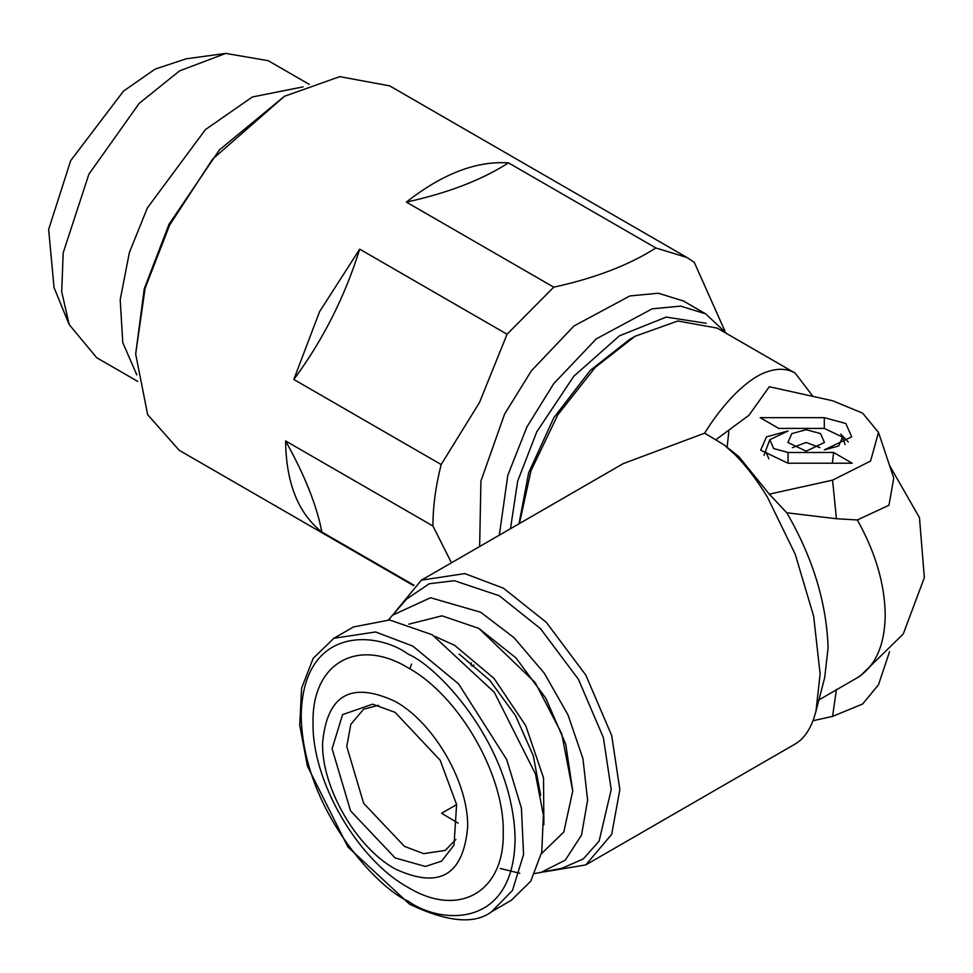 <?xml version="1.0" encoding="UTF-8"?>
<svg xmlns="http://www.w3.org/2000/svg" width="973" height="973" viewBox="0 0 973 973"><rect width="100%" height="100%" fill="white"/><g stroke="black" fill="none" stroke-linecap="round" stroke-linejoin="round"><path stroke-width="1.46" d="M889.541 651.703L878.497 684.749L862.625 704.002L832.572 716.383L812.966 720.738M889.541 465.435L919.461 517.612L924.35 577.634L903.236 634.019L860.278 675.98L857.347 677.731C875.53 666.116 884.822 645.184 885.223 614.948C884.822 584.226 875.53 552.567 857.347 519.971L888.981 505.218L893.749 478.047L878.497 432.389L862.625 413.136L832.572 400.742L769.29 386.719L749.064 415.179L716.42 439.31M724.289 445.014L738.896 456.69L769.29 494.162L786.792 512.783C812.856 557.772 826.624 602.822 828.084 647.933L824.69 677.597L815.958 711.312L820.13 674.009L813.647 616.152L795.196 554.16L767.588 497.458C757.164 480.261 746.303 465.994 735.029 454.671L724.289 445.014L704.683 433.155C713.477 418.731 723.584 405.68 735.029 393.992C747.361 381.951 758.222 374.508 767.588 371.65C778.218 368.074 787.412 368.572 795.196 373.133L812.966 396.4M815.958 711.312L813.647 718.901C809.305 730.978 803.163 739.346 795.196 743.992L585.795 864.9L611.689 834.335L619.85 789.638L611.689 735.515L585.795 675.055L546.388 622.416L503.6 588.288L464.851 573.596L421.394 580.151L394.843 612.309M818.901 699.94L857.347 677.731M519.424 523.547L531.003 470.725L557.833 414.766L595.318 367.308L635.053 336.281L677.853 320.993L717.259 328.132L795.196 373.133M704.683 433.155L623.182 463.647L421.394 580.151M786.792 512.783L836.427 518.731L832.572 480.139L870.567 461.08L878.497 432.389M857.347 519.971L836.427 518.731M778.753 428.4L760.144 417.66L824.301 417.66L845.817 423.523L851.691 436.828L824.301 449.891L838.653 445.987L842.569 437.12L824.301 428.4L778.753 428.4M806.179 429.701L820.531 433.605L824.447 442.472L806.179 451.18L787.899 442.472L791.827 433.605L806.179 429.701M852.214 463.221L788.057 463.221L760.655 450.158L766.529 436.853L788.057 430.99L769.789 439.699L773.705 448.565L788.057 452.481L833.606 452.481L852.214 463.221M769.29 494.162L832.572 480.139M544.661 871.808L585.795 864.9M635.053 336.281L629.482 339.504L590.368 370.324L553.844 417.66L528.643 472.854L518.986 523.802M534.968 873.499L561.993 868.281L583.301 858.916L599.1 841.11L611.214 789.638L603.357 737.522L578.424 679.312L540.477 628.631L499.283 595.768L454.306 580.686L429.251 583.751L406.568 599.064L388.543 619.862M840.733 434.116L848.286 441.997M792.387 447.653L806.179 442.472L819.971 447.653M764.06 455.328L769.789 439.699M832.377 463.221L833.606 452.481M768.828 458.794L765.946 451.898M540.611 872.635L565.325 860.096L581.538 835.065L587.607 800.074L582.936 758.612L567.989 714.839L544.26 673.158L514.145 637.777L480.686 612.26L430.528 597.726L392.095 615.41M500.292 868.475L519.813 873.268M478.874 628.4L515.909 657.87L545.78 698.164L565.739 744.175L572.744 790.988L561.701 733.606L535.199 682.596L478.874 628.4L441.985 615.824L408.891 624.155M728.813 431.598L727.123 447.349M541.426 853.722L563.805 832.012L572.744 790.988M543.883 824.703L543.518 777.841L525.748 725.676L494.065 678.424L454.646 645.33L435.247 636.537M459.183 654.111L489.687 680.188L515.532 715.629L533.301 755.729L540.635 795.184M479.64 546.522L480.93 481.051L504.586 414.072L531.404 370.786L573.961 325.991L629.859 295.938L658.332 293.238L683.35 300.961L705.668 313.853L680.65 306.118L652.178 308.818L596.279 338.872L553.722 383.666L526.904 426.952L507.797 475.335L499.319 535.162M451.448 562.795L432.949 526.016C432.936 506.58 435.685 486.086 441.183 464.535L479.494 402.494L507.067 334.238L553.734 287.169C595.062 278.156 629.105 265.082 655.863 247.957L686.962 257.492L694.296 262.357L724.836 330.869M413.574 585.624L179.239 450.329L147.665 414.693L135.661 354.002L145.111 288.276L169.655 225.055L212.564 159.158L284.457 96.278L339.759 76.648L389.674 85.855L686.962 257.492M655.863 247.957L508.502 162.88C476.502 160.715 442.46 173.79 406.373 202.092L553.734 287.169M507.067 334.238L359.706 249.161L319.594 311.628L293.822 379.458L441.183 464.535M508.502 162.88C481.586 180.066 447.544 193.128 406.373 202.092M359.706 249.161C344.868 296.716 322.914 340.149 293.822 379.458M432.949 526.016L285.6 440.939C286.111 482.973 298.2 513.33 321.844 532.024L414.024 585.247M285.6 440.939C304.804 475.42 316.882 505.778 321.844 532.024M409.779 668.792L411.567 664.048M471.382 662.905L470.859 664.973M135.661 354.002L144.247 288.823L169.01 224.252L219.399 149.927L284.457 96.278M472.087 666.213L474.033 665.094M458.137 823.158L441.62 813.27L456.605 804.622M378.473 705.34L363.647 709.159L350.815 724.313L346.765 746.486L363.647 803.321L404.427 846.352L423.644 853.649L445.196 850.402L455.911 839.468M395.123 857.931L425.42 866.457L441.633 861.117L454.002 845.111L456.605 804.586L440.185 760.266L395.123 712.37L372.635 704.172L342.581 714.608L332.097 748.76L350.56 810.874L395.123 857.931M353.406 626.989L389.614 619.959L432.316 634.81L494.32 692.326L535.43 773.888L543.384 815.143L541.779 852.007L530.735 881.246L511.239 900.353L491.706 911.628L512.479 890.429L523.571 854.476L521.419 808.137L506.751 759.67L458.611 683.897L412.795 646.084L375.59 631.976L333.885 638.264L353.406 626.989M395.123 701.387C351.058 680.918 326.879 694.868 322.586 743.263C321.589 787.449 356.361 847.69 395.123 868.913C439.188 889.383 463.367 875.42 467.66 827.026C468.658 782.851 433.885 722.611 395.123 701.387M408.137 667.831C458.952 695.646 504.537 774.617 503.236 832.535C504.537 891.961 458.952 918.281 408.137 887.437C357.334 859.609 311.737 780.65 313.051 722.732C311.737 663.306 357.334 636.987 408.137 667.831M136.828 374.885L122.768 342.581L120.202 299.696L129.373 252.542L147.385 207.906L205.412 129.604L252.348 96.984L303.126 86.852M137.74 381.416L96.716 357.736L69.18 324.581L61.7 291.754L63.184 252.834L88.908 174.143L139.236 103.333L179.531 70.907L225.736 53.418L268.22 60.679L309.232 84.359M69.18 324.581L54.038 287.558L48.65 229.446L70.676 160.654L123.474 91.121L155.06 69.132L186.111 58.818L225.736 53.418M832.572 716.383L836.427 689.395M824.301 417.66L824.301 428.4M788.057 463.221L788.057 452.481M706.155 323.267L666.201 317.089L619.436 335.831L573.729 376.344L536.792 431.793L517.672 481.124L510.472 528.716M408.137 654.136C439.431 667.235 513.635 747.13 515.094 839.371C513.635 929.945 439.431 924.143 408.137 901.12C376.855 888.021 302.652 808.137 301.192 715.885C302.652 625.323 376.855 631.112 408.137 654.136M842.569 437.108L845.05 444.552M734.214 453.868L734.396 453.236M726.892 333.69L705.668 313.853M333.885 638.264L313.221 658.283L301.618 688.142L299.72 725.067L307.407 766.104L347.884 846.96L409.499 904.136C447.288 922.173 474.678 924.678 491.706 911.628"/></g></svg>
